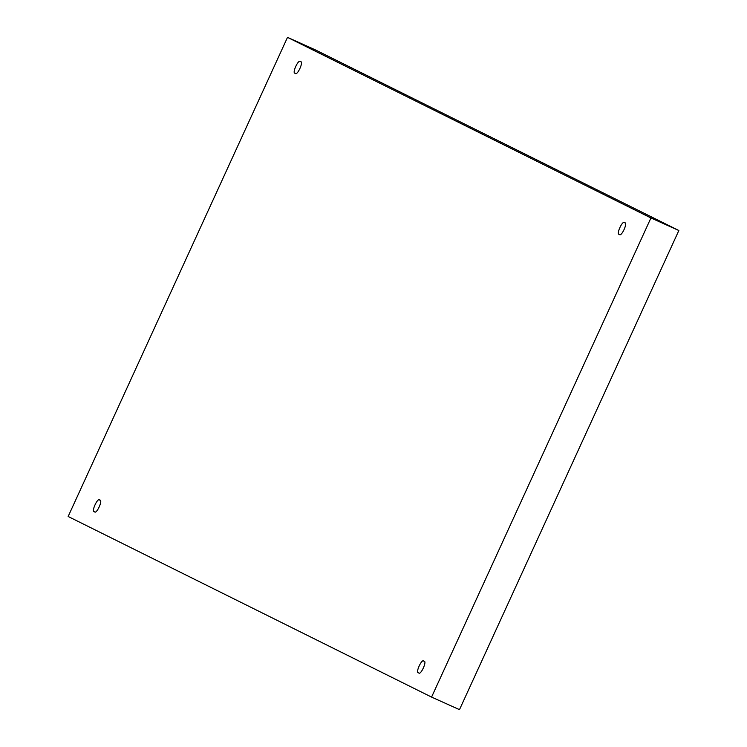 <?xml version="1.0" encoding="UTF-8"?>
<svg xmlns="http://www.w3.org/2000/svg" width="747" height="747" viewBox="0 0 747 747"><rect width="100%" height="100%" fill="white"/><g stroke="black" fill="none" stroke-linecap="round" stroke-linejoin="round"><path stroke-width="1.12" d="M295.196 73.206C291.489 73.888 298.651 58.257 300.471 61.684C298.651 58.257 291.489 73.888 295.196 73.206C297.026 76.633 304.178 61.011 300.471 61.684C304.178 61.011 297.026 76.633 295.196 73.206L295.233 73.225M619.347 234.306C615.649 234.978 622.802 219.357 624.632 222.774C622.802 219.357 615.649 234.978 619.347 234.306C621.177 237.723 628.33 222.102 624.632 222.774C628.33 222.102 621.177 237.723 619.347 234.306L619.384 234.325M418.609 672.758C414.912 673.43 422.064 657.808 423.894 661.226C422.064 657.808 414.912 673.43 418.609 672.758C420.44 676.175 427.592 660.553 423.894 661.226C427.592 660.553 420.44 676.175 418.609 672.758L418.647 672.767M94.458 511.658C90.751 512.33 97.904 496.708 99.734 500.135C97.904 496.708 90.751 512.33 94.458 511.658C96.288 515.085 103.441 499.463 99.734 500.135C103.441 499.463 96.288 515.085 94.458 511.658L94.495 511.676M431.57 697.091L68.154 516.485L287.511 37.35L315.43 49.909L287.511 37.35L650.936 217.956L678.846 230.515L315.43 49.909L678.846 230.515L650.936 217.956L431.57 697.091L459.489 709.65L431.57 697.091L650.936 217.956L287.511 37.35L68.154 516.485L431.57 697.091M459.489 709.65L678.846 230.515L459.489 709.65"/></g></svg>
